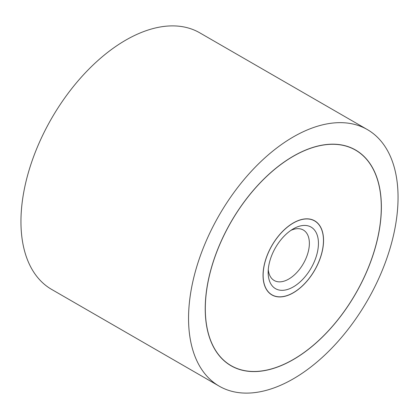 <?xml version="1.0" encoding="UTF-8"?>
<svg xmlns="http://www.w3.org/2000/svg" width="419" height="419" viewBox="0 0 419 419"><rect width="100%" height="100%" fill="white"/><g stroke="black" fill="none" stroke-linecap="round" stroke-linejoin="round"><path stroke-width="0.63" d="M188.55 318.356A148.137 85.528 120 0 0 219.231 386.171A148.137 85.528 120 0 0 333.388 346.487A148.137 85.528 120 0 0 398.05 197.407A148.137 85.528 120 0 0 367.369 129.591A148.137 85.528 120 0 0 253.212 169.276A148.137 85.528 120 0 0 188.55 318.356M219.231 386.171L51.631 289.409A148.137 85.528 -60 0 1 20.95 221.593A148.137 85.528 -60 0 1 85.612 72.513A148.137 85.528 -60 0 1 199.769 32.829L367.369 129.591M381.374 207.033A124.553 71.911 -60 0 1 327.003 332.382A124.553 71.911 -60 0 1 231.021 365.75A124.553 71.911 -60 0 1 205.226 308.73A124.553 71.911 -60 0 1 259.597 183.381A124.553 71.911 -60 0 1 355.579 150.012A124.553 71.911 -60 0 1 381.374 207.033M205.31 308.683A124.438 71.843 120 0 0 231.084 365.646A124.438 71.843 120 0 0 326.972 332.309A124.438 71.843 120 0 0 381.29 207.08A124.438 71.843 120 0 0 355.516 150.117A124.438 71.843 120 0 0 259.628 183.454A124.438 71.843 120 0 0 205.31 308.683M323.552 240.417A42.78 24.7 -60 0 1 304.875 283.469A42.78 24.7 -60 0 1 271.91 294.934A42.78 24.7 -60 0 1 263.048 275.346A42.78 24.7 -60 0 1 281.725 232.294A42.78 24.7 -60 0 1 314.69 220.829A42.78 24.7 -60 0 1 323.552 240.417M263.132 275.299A42.665 24.632 120 0 0 271.968 294.829A42.665 24.632 120 0 0 304.843 283.401A42.665 24.632 120 0 0 323.468 240.464A42.665 24.632 120 0 0 314.632 220.933A42.665 24.632 120 0 0 281.757 232.362A42.665 24.632 120 0 0 263.132 275.299M290.917 230.356A29.141 16.823 -60 0 1 303.335 230.026A29.141 16.823 -60 0 1 309.369 243.366A29.141 16.823 -60 0 1 296.647 272.69A29.141 16.823 -60 0 1 274.194 280.5A29.141 16.823 -60 0 1 268.275 269.579M268.16 272.397A35.552 20.526 -60 0 1 293.3 228.853A35.552 20.526 -60 0 1 318.44 243.366A35.552 20.526 -60 0 1 293.3 286.91A35.552 20.526 -60 0 1 268.16 272.397M228.365 364.08L231.084 365.646M352.803 148.546L355.516 150.117M270.375 293.913L271.968 294.829M313.04 220.017L314.632 220.933"/></g></svg>
